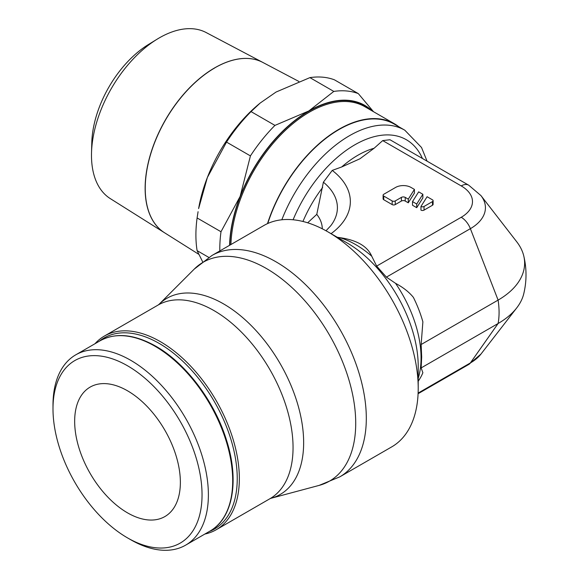 <?xml version="1.0" encoding="UTF-8"?>
<svg xmlns="http://www.w3.org/2000/svg" width="579" height="579" viewBox="0 0 579 579"><rect width="100%" height="100%" fill="white"/><g stroke="black" fill="none" stroke-linecap="round" stroke-linejoin="round"><path stroke-width="0.87" d="M262.743 62.394L206.167 32.554A95.897 55.367 120 0 0 159.29 37.896A95.897 55.367 120 0 0 157.133 39.184A95.897 55.367 120 0 0 91.518 152.842A95.897 55.367 120 0 0 110.292 198.611L164.429 232.693A98.343 56.778 -60 0 1 150.721 153.544A98.343 56.778 -60 0 1 214.671 67.873A98.343 56.778 -60 0 1 262.743 62.394A98.343 56.778 -60 0 1 262.772 62.409M298.844 81.436L262.801 62.423A98.343 56.778 120 0 0 214.722 67.902M274.945 125.397A119.6 69.046 120 0 0 262.084 139.8A119.6 69.046 120 0 0 250.425 155.903L226.527 142.101A119.6 69.046 -60 0 1 238.186 126.005A119.6 69.046 -60 0 1 251.04 111.602L274.945 125.397L308.802 110.973A112.123 64.732 -60 0 1 372.21 110.958M251.04 111.602L260.159 103.062L276.038 92.054L309.903 77.622A119.6 69.046 -60 0 1 334.416 79.815L358.314 93.61A119.6 69.046 120 0 0 333.801 91.417L309.903 77.622M260.159 103.062L258.972 104.046A112.123 64.732 120 0 0 236.398 127.206A112.123 64.732 120 0 0 207.376 177.463A112.123 64.732 120 0 0 198.611 208.599L207.376 177.463L226.527 142.101M250.425 155.903L240.147 196.382A112.123 64.732 -60 0 1 269.163 146.125A112.123 64.732 -60 0 1 308.802 110.973L333.801 91.417M398.793 126.736A111.002 64.088 120 0 0 394.429 123.783A111.002 64.088 120 0 0 338.932 129.283A111.002 64.088 120 0 0 267.484 223.639M468.389 185.012L389.964 139.734L382.705 140.596L374.099 148.253L359.921 158.791L341.675 166.976L332.23 170.407L323.386 182.19L316.778 214.36L307.673 222.799M427.056 161.15L421.534 147.507L404.815 130.21L394.248 124.109A110.625 63.871 120 0 0 338.932 129.587A110.625 63.871 120 0 0 267.759 223.516M204.843 534.055A111.819 64.559 -120 0 0 216.199 529.749A111.819 64.559 -120 0 0 239.351 478.558A111.819 64.559 -120 0 0 190.542 366.022A111.819 64.559 -120 0 0 104.372 336.066A111.819 64.559 -120 0 0 94.963 343.745M209.2 531.544A110.328 63.697 -120 0 0 237.238 478.558A110.328 63.697 -120 0 0 185.801 364.169A110.328 63.697 -120 0 0 99.32 341.226M127.51 537.884L130.688 539.715A109.88 63.437 -120 0 0 185.627 545.157A109.88 63.437 -120 0 0 208.382 494.857A109.88 63.437 -120 0 0 160.419 384.275A109.88 63.437 -120 0 0 75.748 354.84A109.88 63.437 -120 0 0 52.993 405.141L52.993 408.803A105.392 60.853 -120 0 0 127.51 537.884A105.392 60.853 -120 0 0 202.042 494.857A105.392 60.853 -120 0 0 127.518 365.776A105.392 60.853 -120 0 0 52.993 408.803M337.275 237.26L339.518 237.6C356.744 240.046 367.477 246.241 371.725 256.186L376.661 266.094L386.41 277.138L395.566 283.341C403.114 287.365 409.056 292.048 413.392 297.382A86.618 50.011 -120 0 1 422.88 321.844L421.143 344.519L421.678 357.048L421.143 367.926L422.88 372.731A86.618 50.011 -120 0 1 419.833 378.695L418.212 381.271M327.837 231.81L347.045 242.905A100.645 58.11 -120 0 0 347.045 242.905A100.645 58.11 -120 0 1 418.212 366.167L418.212 388.357A127.821 73.794 -120 0 0 327.837 231.81A127.821 73.794 -120 0 0 263.923 225.477L212.023 255.448A127.821 73.794 -120 0 1 275.93 261.78A127.821 73.794 -120 0 1 366.312 418.32A127.821 73.794 -120 0 1 339.837 476.835L319.13 485.397A126.374 72.961 -120 0 0 355.716 423.256A126.374 72.961 -120 0 0 266.362 268.482A126.374 72.961 -120 0 0 194.247 269.097L212.023 255.448M74.662 421.309A74.749 43.157 60 0 1 90.143 387.098A74.749 43.157 60 0 1 147.739 407.117A74.749 43.157 60 0 1 180.366 482.343A74.749 43.157 60 0 1 164.885 516.562A74.749 43.157 60 0 1 107.289 496.536A74.749 43.157 60 0 1 74.662 421.309M427.099 196.722L432.47 199.82A2.171 1.252 180 0 1 433.106 200.71A2.171 1.252 180 0 1 432.47 201.593L424.031 206.464A2.178 1.259 180 0 1 420.955 206.464L427.099 196.722M433.106 200.71L433.106 204.373A2.171 1.252 0 0 1 432.47 205.256L424.031 210.126A2.178 1.259 0 0 1 420.955 210.126L420.955 206.464M418.66 191.852L422.865 194.276L416.721 204.025L412.516 201.593L418.66 191.852M422.865 194.276L422.865 197.938L416.721 207.687L412.516 205.256L412.516 201.593M416.721 207.687L416.721 204.025M395.247 200.935A2.171 1.252 180 0 1 392.178 200.935L383.739 196.057A2.171 1.252 180 0 1 383.103 195.174A2.171 1.252 180 0 1 383.739 194.283L395.638 187.415A10.856 6.268 180 0 1 410.981 187.415L414.426 189.405L408.282 199.147L405.228 197.388A2.714 1.563 0 0 0 401.392 197.388L395.247 200.935L395.247 204.597L401.392 201.051A2.714 1.563 180 0 1 405.228 201.051L408.282 202.809L408.282 199.147M408.282 202.809L414.426 193.068L414.426 189.405M383.103 195.174L383.103 198.836A2.171 1.252 0 0 0 383.739 199.719L392.178 204.597A2.171 1.252 0 0 0 395.247 204.597M470.387 228.669L498.099 300.103L470.372 228.662A14.953 8.634 -120 0 0 461.224 217.277A14.953 8.634 60 0 1 470.387 228.669A51.357 29.652 180 0 0 480.954 195.601L516.736 241.79A90.556 52.276 180 0 1 523.756 255.911C526.76 268.533 526.76 281.148 523.756 293.763A90.556 52.276 180 0 1 516.736 307.883A90.556 52.276 180 0 1 498.099 323.509L470.387 362.939A14.953 8.634 60 0 1 468.708 364.495A14.953 8.634 -120 0 0 470.372 362.932L498.092 323.502A74.749 43.157 -120 0 0 498.092 300.096A74.749 43.157 60 0 1 498.099 323.509L421.143 367.926M523.756 255.911A90.556 52.276 180 0 1 498.099 300.103L421.143 344.519M470.387 362.939A51.357 29.652 180 0 0 480.954 354.08L468.708 364.495A14.953 8.634 60 0 1 468.389 364.661M480.954 195.601L468.708 185.179A14.953 8.634 120 0 0 461.224 185.924L382.705 140.596M339.837 476.835L391.744 446.872A127.821 73.794 -120 0 0 418.212 388.357M208.802 257.402L197.099 250.642A119.6 69.046 -60 0 1 197.099 217.95L198.076 211.704M197.099 217.95L220.997 231.745A119.6 69.046 120 0 0 219.825 250.939M229.566 245.315A112.123 64.732 -60 0 1 240.147 196.382L220.997 231.745M202.621 261.737L197.099 250.642M373.491 111.689L358.314 93.61M157.133 39.184L148.383 44.554A82.696 47.746 120 0 0 91.793 142.572L91.518 152.842M214.78 67.931A98.343 56.778 120 0 0 150.829 153.609A98.343 56.778 120 0 0 164.53 232.751L198.604 254.21M394.429 123.783L364.835 106.695A111.002 64.088 120 0 0 309.331 112.188A111.002 64.088 120 0 0 230.905 244.541M370.755 110.111A111.747 64.515 120 0 0 284.05 130.166A111.747 64.515 120 0 0 229.827 245.163M374.099 148.253A92.582 53.449 120 0 0 357.887 155.259A92.582 53.449 120 0 0 341.675 166.976M322.662 187.473A92.582 53.449 120 0 0 302.94 221.475M422.417 158.472A103.149 59.557 120 0 0 361.289 141.421A103.149 59.557 120 0 0 293.09 219.774M404.815 130.21A110.625 63.871 120 0 0 349.506 135.689A110.625 63.871 120 0 0 281.828 219.781M158.921 304.445L158.074 305.061A111.819 64.559 -120 0 1 213.984 310.605A111.819 64.559 -120 0 1 293.054 447.553A111.819 64.559 -120 0 1 269.894 498.743L270.856 498.324A113.267 65.398 -120 0 0 303.649 442.624A113.267 65.398 -120 0 0 223.552 303.895A113.267 65.398 -120 0 0 158.921 304.445L194.247 269.097M100.058 340.799C115.626 332.317 134.19 334.105 155.744 346.17C185.866 363.149 214.932 401.869 226.65 440.612C239.605 481.113 232.62 518.704 209.938 531.117A109.88 63.437 -120 0 0 232.693 480.816A109.88 63.437 -120 0 0 154.998 346.242A109.88 63.437 -120 0 0 100.058 340.799L75.748 354.84M418.212 378.304A92.539 53.427 -120 0 0 421.056 357.909A92.539 53.427 -120 0 0 395.566 283.341M371.725 256.186A92.539 53.427 -120 0 0 355.622 244.57A92.539 53.427 -120 0 0 339.518 237.6M424.031 210.126L424.031 206.464M432.47 205.256L432.47 201.593M401.392 201.051L401.392 197.388M405.228 201.051L405.228 197.388M392.178 204.597L392.178 200.935M383.739 199.719L383.739 196.057M470.372 228.662L386.41 277.138M461.217 217.277L376.661 266.094M461.231 185.924A38.409 22.176 180 0 1 461.231 217.284M316.778 214.36A61.584 35.558 180 0 1 322.293 228.806M470.372 362.932L418.118 393.098M323.386 182.19A76.689 44.272 180 0 1 330.718 225.781L325.999 230.775M332.23 170.407A89.636 51.748 180 0 1 331.058 233.67M158.074 305.061L104.372 336.066M480.954 354.08L516.736 307.883M468.693 364.488L418.096 393.706M209.938 531.117L185.627 545.157M269.894 498.743L216.199 529.749M270.856 498.324L319.13 485.397"/></g></svg>
